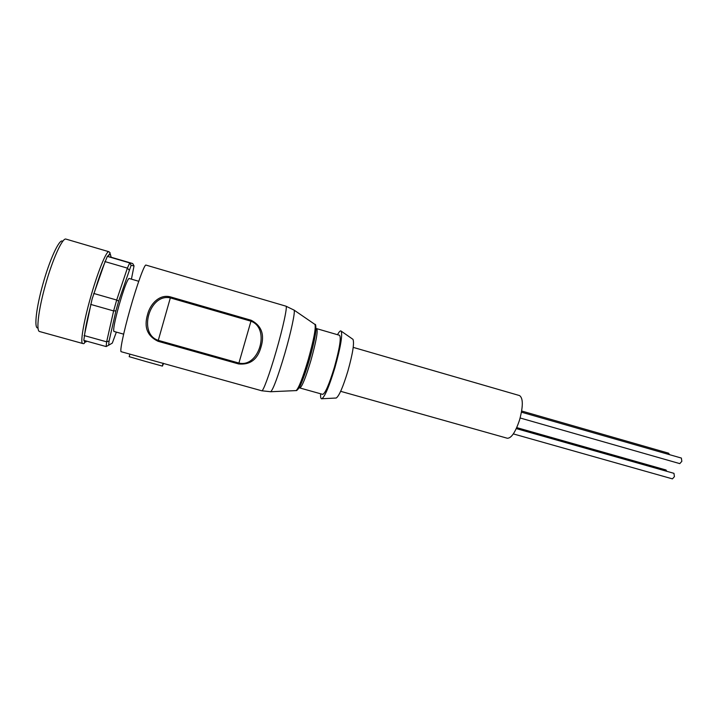 <?xml version="1.0" encoding="UTF-8"?>
<svg xmlns="http://www.w3.org/2000/svg" width="718" height="718" viewBox="0 0 718 718"><rect width="100%" height="100%" fill="white"/><g stroke="black" fill="none" stroke-linecap="round" stroke-linejoin="round"><path stroke-width="1.08" d="M115.939 310.813L109.082 341.014L106.641 341.831L106.156 346.57L83.809 340.359L84.787 333.493C85.693 326.708 87.578 317.76 90.441 306.658L92.128 298.921L94.749 291.275C98.133 280.083 101.328 270.919 104.325 263.793L107.35 256.371L110.312 254.127L111.155 257.25L132.731 263.56L129.698 262.923L131.116 265.355L118.658 301.156L115.939 310.813L113.615 310.921L116.684 300.025L118.658 301.156M516.287 428.601L673.96 473.341L674.426 476.635L672.416 478.87L513.325 433.905M516.736 427.614L666.044 470.003L666.726 471.286M521.672 411.01L668.7 453.229L669.373 454.62M521.474 412.186L681.373 458.066L681.84 461.333L679.775 463.622L520.146 417.993M145.969 265.086C144.551 263.91 136.815 285.208 129.967 309.637C123.478 332.533 119.538 351.856 121.216 351.721L261.774 390.78C263.075 391.723 269.735 373.647 276.152 351.344C283.063 327.579 287.685 305.94 285.944 306.173L145.969 265.086M147.531 314.655C150.116 304.064 159.522 293.752 170.615 296.947L251.21 320.273C261.54 325.685 264.807 334.606 261.011 347.027C257.645 359.386 250.196 365.031 238.645 363.954L158.032 341.274C147.325 336.096 143.824 327.22 147.531 314.655M138.745 281.276L129.043 278.458C127.221 279.733 123.855 288.771 118.946 305.59C114.709 321.143 113.031 329.759 113.911 331.429L123.64 334.157M84.078 335.539L106.641 341.831L113.615 310.921L90.639 304.387M334.391 367.293C339.596 348.472 341.319 337.801 339.56 335.306L316.728 328.656C318.083 331.043 316.126 341.687 310.867 360.589C305.653 377.865 301.955 386.984 299.792 387.953L322.687 394.361C325.227 393.518 329.131 384.489 334.391 367.293M82.732 343.5C80.093 343.419 83.441 322.732 90.288 298.446C97.477 272.544 106.515 250.259 108.939 251.731L65.975 239.103C62.484 237.389 52.414 259.539 45.261 285.602C38.413 309.988 35.981 331.052 39.571 331.528L82.732 343.5C84.401 344.066 84.921 343.06 84.293 340.494M335.818 398.041L336.23 398.023C339.12 396.031 343.007 387.065 347.871 371.143C352.735 353.669 354.441 343.069 352.987 339.354L352.655 339.111M320.632 393.787C320.425 397.404 320.838 399.064 321.87 398.759C324.958 396.48 329.302 386.113 334.911 367.679C340.547 347.458 342.639 335.27 341.194 331.142C340.467 330.334 339.246 331.528 337.514 334.705M62.322 241.042C58.948 239.489 49.434 260.302 42.739 284.732C36.322 307.591 34.069 327.408 37.489 327.946M340.655 391.319L507.348 438.258C511.413 438.249 515.515 432.092 519.626 419.779C523.225 406.173 523.198 398.104 519.536 395.573L353.211 347.377M238.645 363.954L238.914 363.057C259.135 367.993 270.632 328.323 250.959 321.197L251.21 320.273M170.615 296.947L170.337 297.889C149.317 293.159 137.793 333.879 158.283 340.359L158.032 341.274M163.533 363.479L162.412 366.108L146.032 361.558L129.177 356.675L129.904 354.127M162.349 365.893L163.139 363.173M109.082 341.014L108.633 345.232L112.304 343.096L116.361 332.111M131.421 279.149L134.042 265.893L131.116 265.355M106.156 346.57L108.633 345.232M129.078 269.986L127.382 268.128L116.684 300.025L93.699 293.447M104.819 261.54L127.382 268.128L129.698 262.923L107.35 256.371M134.042 265.893L132.731 263.56M297.36 389.192C299.451 390.574 306.55 369.86 309.216 360.23C313.066 346.821 315.319 336.571 315.983 329.454M90.441 306.658L84.787 333.493M104.325 263.793L94.749 291.275M111.155 257.25L107.879 256.514M309.225 360.212C311.693 351.883 315.956 335.198 316.028 328.332M295.78 390.61L296.112 390.592C298.652 388.366 302.664 378.171 308.121 359.987C313.694 340.072 315.983 328.234 314.996 324.464L314.726 324.285M86.707 341.158L85.639 342.136L84.419 340.529M270.462 391.75L270.767 391.732C273.37 389.021 278.028 376.358 284.759 353.732C291.122 331.887 295.412 311.513 294.084 310.113L293.833 309.934M238.914 363.057L158.283 340.359L170.337 297.889L250.959 321.197L238.914 363.057M285.944 306.173L294.084 310.113L314.996 324.464C315.669 323.764 315.956 325.855 315.875 330.72C315.005 337.963 312.779 347.79 309.207 360.23C304.477 375.667 301.03 384.965 298.859 388.124C297.342 390.107 296.426 390.924 296.112 390.592L270.767 391.732L261.774 390.78M84.724 333.789C85.63 326.914 87.551 317.814 90.477 306.478M94.686 291.454C98.133 280.047 101.373 270.731 104.415 263.524M107.808 256.497C111.191 251.309 110.249 253.732 109.055 251.767L108.948 251.731M352.987 339.354L341.194 331.142M146.032 361.558L162.412 366.108M336.23 398.023L321.87 398.759"/></g></svg>
